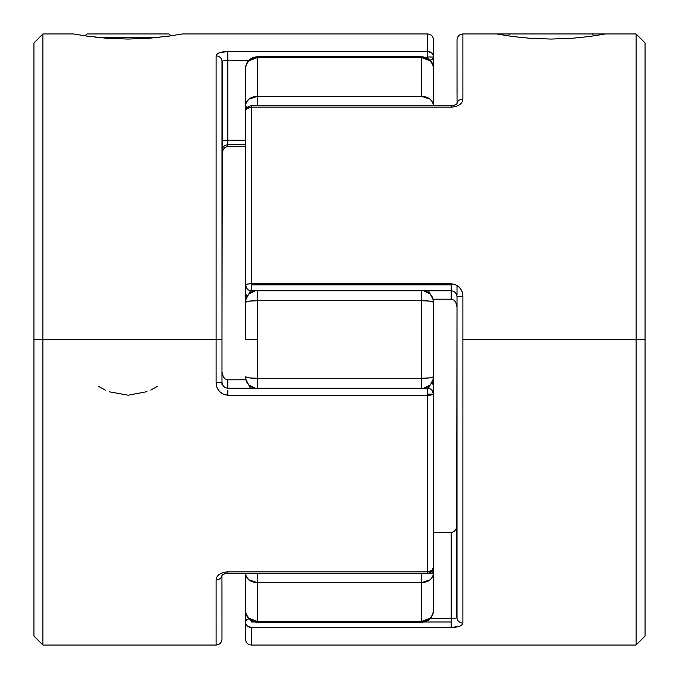 <?xml version="1.0" encoding="UTF-8"?>
<svg xmlns="http://www.w3.org/2000/svg" width="679" height="679" viewBox="0 0 679 679"><rect width="100%" height="100%" fill="white"/><g stroke="black" fill="none" stroke-linecap="round" stroke-linejoin="round"><path stroke-width="1.02" d="M594.006 35.885L592.071 33.95L509.997 33.95L508.07 35.877L509.997 33.95L592.071 33.95L594.006 35.885M85.002 35.877L86.929 33.95L169.003 33.95L170.93 35.877L169.003 33.95L86.929 33.95L85.002 35.877M251.357 627.532L451.145 627.532L451.145 621.998L424.324 621.998L451.145 621.998L451.145 627.532L251.357 627.532L251.357 645.05L251.357 627.532A5.873 5.542 180 0 1 245.484 621.998L245.484 573.229L245.484 621.998A5.873 3.641 0 0 1 248.811 618.713L245.934 620.606L245.484 621.998L245.934 624.111L247.207 625.911L251.349 627.532M254.676 621.998L251.357 621.998L254.676 621.998M245.484 379.799L245.484 376.794A11.755 1.494 -0 0 0 257.239 378.279L257.239 339.5L245.484 339.5L245.484 284.866C245.9 288.499 247.86 290.459 251.357 290.739L251.357 284.866L251.357 290.739L451.145 290.739L451.145 284.866L251.357 284.866L251.357 283.788L451.145 283.788L455.779 284.798L459.59 287.582L462.051 291.597L462.891 296.231L462.891 339.5L645.05 339.5L645.05 42.904L645.05 636.096L645.05 339.5L636.096 339.5L636.096 33.95L636.096 339.5L462.891 339.5L462.891 623.084L462.051 624.79L459.598 626.225L451.145 627.532C458.41 627.286 462.323 625.8 462.891 623.084L462.891 296.231C462.331 288.813 458.41 284.662 451.145 283.788L251.357 283.788L251.357 107.172L251.357 283.788L247.207 284.102L245.484 284.866L245.484 111.645L245.934 109.93L247.207 108.487L251.357 107.172L251.357 105.771L251.357 107.172L451.145 107.172L251.357 107.172A5.873 4.464 180 0 0 245.484 111.645L245.484 284.866A5.873 1.069 0 0 1 251.357 283.788L251.357 284.866L451.145 284.866L451.145 283.788L451.145 299.201L433.465 299.201L451.145 299.201L453.878 300.093L455.719 302.096L457.018 307.052L456.695 304.455M451.145 290.68L451.145 290.739C454.735 291.181 456.695 293.286 457.018 297.062L457.018 617.627A5.873 5.457 0 0 0 462.891 623.084A5.873 5.457 180 0 1 457.018 617.627C456.738 618.102 454.777 618.34 451.145 618.357L430.528 618.357L451.145 618.357L451.145 621.998L451.145 532.574L451.145 618.357M455.787 106.51L451.145 107.172L451.145 105.771L451.145 107.172C458.41 106.552 462.323 103.895 462.891 99.185L462.051 102.105L459.598 104.685L455.787 106.51M245.934 110.813L245.484 111.645C245.798 108.105 247.759 106.145 251.357 105.771L451.145 105.771C455.253 105.024 457.222 104.294 457.052 103.573L457.018 39.823C457.391 36.276 459.344 34.323 462.891 33.95L462.891 99.185A5.873 4.617 180 0 0 457.026 103.632A5.873 4.617 0 0 1 462.891 99.185L462.891 33.95L605.566 33.95L589.576 36.505L571.879 38.304L551.009 39.068L530.146 38.304L512.475 36.496L496.502 33.95M245.484 639.177L245.484 621.998L245.484 639.177C245.857 642.724 247.81 644.677 251.357 645.05L636.096 645.05L636.096 339.5L636.096 645.05L645.05 636.096M457.018 294.55L457.018 285.46M433.516 532.574L451.145 532.574L433.516 532.574M245.84 294.194L245.484 291.647M245.806 294.092L246.842 296.451M250.526 290.68L245.484 300.33L245.484 284.866L247.207 288.974M457.018 39.823L457.018 93.617M451.145 299.201L453.878 300.093L455.719 302.096L453.878 300.093L451.145 299.201L451.145 290.739M457.018 297.062A5.873 0.832 0 0 1 462.891 296.231A5.873 0.832 180 0 0 457.018 297.062L456.594 617.932M251.357 620.699L251.357 621.998L251.357 620.699M456.712 304.498L457.018 307.052M451.145 532.574L453.878 531.682L455.719 529.679L456.712 527.277L455.719 529.679L453.878 531.682L451.145 532.574L453.878 531.682M456.942 526.004L456.712 527.277M245.934 624.111L246.146 624.544M452.452 618.34L453.317 618.314M454.591 618.238L455.363 618.162M172.458 35.648L148.854 38.304L127.992 39.068L107.121 38.304L83.347 35.631M159.862 37.311L95.79 37.277M427.643 388.32L427.643 395.212L431.793 394.898L433.516 394.134L427.643 394.134L433.516 394.134L433.516 387.353L433.516 395.713M221.982 384.45L221.982 339.5L216.109 339.5L216.109 382.769A5.873 0.832 0 0 0 221.982 381.938L221.982 61.373C222.262 60.898 224.223 60.66 227.855 60.643L248.472 60.643L227.855 60.643L227.855 140.213L227.855 51.468L427.643 51.468L427.643 33.95L427.643 51.468A5.873 5.542 0 0 1 433.516 57.002L427.643 57.002L427.643 58.301L427.643 57.002L433.516 57.002L433.516 39.823L433.516 57.002A5.873 3.641 180 0 1 430.189 60.287L433.066 58.394L433.516 57.002L433.066 54.889L431.793 53.089L427.643 51.468L427.643 57.002L427.643 51.468L227.855 51.468L227.855 60.643M42.904 339.5L33.95 339.5L33.95 636.096L33.95 42.904L33.95 339.5L42.904 339.5L42.904 645.05L42.904 339.5L216.109 339.5L42.904 339.5L42.904 33.95L42.904 339.5M433.066 568.187L431.793 570.513L427.643 571.828L427.643 573.229L427.643 571.828L227.855 571.828L227.855 573.229L227.855 571.828C220.59 572.448 216.677 575.105 216.109 579.815A5.873 4.617 0 0 0 221.974 575.368A5.873 4.617 180 0 1 216.109 579.815L216.109 645.05L216.109 579.815L216.949 576.895L219.402 574.315L223.213 572.49L227.855 571.828L427.643 571.828L427.643 395.212L227.855 395.212L223.221 394.202L219.41 391.418L216.949 387.403L216.109 382.769L216.109 55.916L216.949 54.21L219.402 52.775L227.855 51.468C220.59 51.714 216.677 53.2 216.109 55.916A5.873 5.457 0 0 1 221.982 61.373A5.873 5.457 180 0 0 216.109 55.916L216.109 339.5L221.982 339.5L222.406 61.068M89.424 36.505L73.434 33.95L42.904 33.95L33.95 42.904M433.516 39.823C433.143 36.276 431.19 34.323 427.643 33.95L182.498 33.95L166.525 36.496M33.95 636.096L42.904 645.05L216.109 645.05C219.657 644.677 221.609 642.724 221.982 639.177L221.948 575.427C221.778 574.706 223.747 573.976 227.855 573.229L227.771 573.229M98.761 386.504L105.601 390.255M109.327 391.8L128.204 395.212L147.037 391.647M150.704 390.094L157.189 386.504M245.484 146.426L227.855 146.426L227.855 144.746L227.855 146.426L245.484 146.426M221.982 150.619C222.347 147.071 224.308 145.111 227.855 144.746L227.855 140.213A5.873 1.341 0 0 0 221.982 141.555A5.873 1.341 180 0 1 227.855 140.213L245.484 140.213L227.855 140.213L227.855 144.746L245.484 144.746M433.516 95.773L433.516 57.002L433.516 105.771L432.625 102.19L430.07 99.159L421.761 96.418L421.761 57.639L257.239 57.639L257.239 96.418L421.761 96.418L257.239 96.418L257.239 105.771L257.239 96.418L248.93 99.159L246.375 102.19L245.484 105.771L245.484 68.477L245.484 111.645L245.484 105.771L246.876 107.842A11.755 4.397 180 0 1 245.484 105.771A11.755 9.353 -0 0 1 257.239 96.418L257.239 57.639A11.755 10.839 180 0 0 245.484 68.477L246.375 64.327L248.93 60.813L257.239 57.639L421.761 57.639L421.761 96.418A11.755 9.353 0 0 1 433.516 105.771L433.516 68.477L433.516 105.771M245.535 379.799L227.855 379.799L245.535 379.799M227.855 379.799L225.122 378.907L223.281 376.904L225.122 378.907L227.855 379.799L227.855 388.261L227.855 379.799L225.122 378.907L223.281 376.904L221.982 371.948M245.484 573.229L245.484 610.523A11.755 10.839 -0 0 0 257.239 621.361L257.239 582.582A11.755 9.353 180 0 1 245.484 573.229L246.375 576.811L248.93 579.841L257.239 582.582L257.239 573.229L257.239 582.582L421.761 582.582L257.239 582.582L257.239 621.361L421.761 621.361L421.761 573.229L421.761 582.582L430.07 579.841L432.625 576.811L433.516 573.229L433.516 394.134A5.873 1.069 180 0 1 427.643 395.212L427.643 571.828A5.873 4.464 0 0 0 433.516 567.355L433.516 394.134L431.793 390.026M216.94 387.378L216.66 386.538M226.548 60.66L225.683 60.686M224.409 60.762L223.637 60.838M432.854 54.456L433.066 54.889M222.296 151.689L221.982 154.277L223.281 149.321L225.122 147.318L227.855 146.426L225.088 147.343M221.982 639.177L221.982 585.383M433.516 299.201L433.185 492.275M433.16 384.806L433.516 387.353M227.855 388.32L227.855 388.261C224.265 387.819 222.305 385.714 221.982 381.938A5.873 0.832 180 0 1 216.109 382.769C216.669 390.187 220.59 394.338 227.855 395.212L227.855 390.425M433.194 384.908L432.158 382.549M221.982 381.938L221.982 384.552M227.855 395.212L427.643 395.212L427.643 388.261C431.173 388.575 433.134 390.535 433.516 394.134L433.516 376.794L430.07 377.847L421.761 378.279L421.761 300.721L257.239 300.721L257.239 378.279L421.761 378.279L257.239 378.279L257.239 388.261L257.239 378.279L248.93 377.847L245.484 376.794L246.375 381.242L248.93 385.018L255.253 388.261A11.755 11.636 180 0 1 245.484 376.794L245.484 378.67L250.441 388.261M433.516 550.049L433.516 573.229L427.643 573.229L433.516 573.229L433.516 610.523L433.516 573.229L432.124 571.158A11.755 4.397 0 0 1 433.516 573.229A11.755 9.353 180 0 1 421.761 582.582L421.761 621.361L257.239 621.361L257.239 622.278L257.239 621.361L248.93 618.187L246.375 614.673L245.713 611.94M421.761 388.261L421.761 378.279L421.761 388.261M432.625 381.242L433.516 376.794A11.755 11.636 180 0 1 423.747 388.261L430.07 385.018L432.625 381.242M245.484 339.5L257.239 339.5L257.239 300.721A11.755 1.494 180 0 0 245.484 302.206L245.484 339.5M421.761 378.279A11.755 1.494 0 0 0 433.516 376.794L433.516 302.206A11.755 1.494 180 0 0 421.761 300.721L421.761 378.279M245.484 300.33L245.484 302.206A11.755 11.636 0 0 1 255.253 290.739L248.93 293.982L246.375 297.758L245.484 302.206L248.93 301.153L257.239 300.721L257.239 290.739L257.239 300.721L421.761 300.721L421.761 290.739L421.761 300.721L430.07 301.153L433.516 302.206L432.625 297.758L430.07 293.982L423.747 290.739A11.755 11.636 0 0 1 433.516 302.206L433.516 300.33L428.559 290.739M433.287 611.94L433.516 610.523C432.82 617.661 428.899 621.582 421.761 622.278L421.761 621.361A11.755 10.839 0 0 0 433.516 610.523L432.625 614.673L430.07 618.187L421.761 621.361L421.761 622.278L257.239 622.278C251.841 621.989 248.132 619.341 246.121 614.334L245.484 610.523M245.713 67.06L245.484 68.477C246.112 61.407 250.033 57.486 257.239 56.722L257.239 57.639L257.239 56.722L421.761 56.722C431.903 57.732 434.11 66.338 433.516 68.477A11.755 10.839 180 0 0 421.761 57.639L421.761 56.722L421.761 57.639L430.07 60.813L432.625 64.327L433.287 67.06M605.566 33.95L636.096 33.95L645.05 42.904M452.689 105.661L454.115 105.355M455.32 104.905L456.975 103.7M226.311 573.339L224.885 573.645M223.68 574.095L222.025 575.3M433.516 567.355C433.202 570.895 431.241 572.855 427.643 573.229L227.855 573.229M227.855 388.261L427.643 388.261M428.474 388.32L433.516 378.67"/></g></svg>
